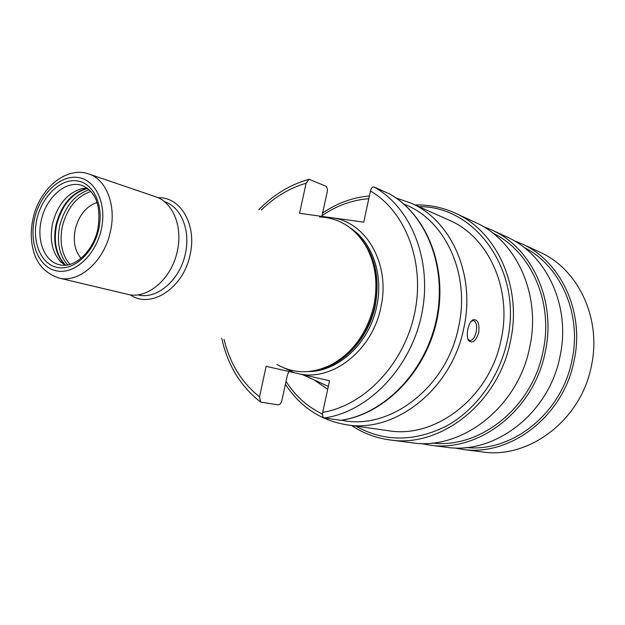 <?xml version="1.0" encoding="UTF-8"?>
<svg xmlns="http://www.w3.org/2000/svg" width="625" height="625" viewBox="0 0 625 625"><rect width="100%" height="100%" fill="white"/><g stroke="black" fill="none" stroke-linecap="round" stroke-linejoin="round"><path stroke-width="0.94" d="M97.109 202.469C86.312 206.188 79.047 215.062 75.312 229.094C72.898 241.172 74.805 250.914 81.016 258.32M65.055 265.234L60.523 261.68C52.055 252.211 49.43 239.422 52.633 223.312C57.641 204.688 67.289 193.156 81.555 188.719L86.172 188.531C71.32 193.141 61.297 205.109 56.094 224.437C52.773 241.156 55.523 254.445 64.336 264.297L60.523 261.68M87.281 188.125L81.555 188.719M88.828 174.008L155.633 196.758C172.906 202.125 183.031 226.836 177.25 251.383C171.555 279.117 147.094 299.711 127.516 294.305L58.852 278.008C78.82 283.57 104.18 261.391 110.352 231.805C116.578 205.602 106.461 179.453 88.828 174.008C66.25 165.789 39.281 188.812 33.078 218.516M164.414 201.648L164.43 201.656C181.062 206.789 190.836 230.453 185.312 253.914C179.891 280.414 156.406 300.078 137.57 294.844L137.555 294.844M130.141 294.797L130.938 295.297C151.359 308.961 183.484 287.875 190.031 254.984C197.094 225.602 181.141 197.328 159.055 197.742L158.117 197.742M320.031 369.328L331.57 364.977C353.672 353.227 368.109 333.555 374.867 305.953C379.305 283.227 376.352 263.094 365.992 245.555L364.875 244.328C375.367 262.109 378.359 282.516 373.859 305.57C367 333.555 352.367 353.508 329.969 365.414C311.117 374.109 293.461 373.797 277 364.469M364.875 244.328C353.547 226.938 338.43 217.805 319.531 216.938M289 371.523L287.523 374.547L281.914 400.367C281.133 403.289 279.859 404.789 278.102 404.859L260.695 402.086L259.508 396.805L266.156 366.32L329.531 380.75L322.719 412.344C322.188 415.508 322.734 417.383 324.352 417.977L341.094 420.32M300.18 374.07C333.469 380.836 372.508 349.75 380.828 307.445C390.547 265.383 367.359 223.445 334.016 218.062L299.547 213.305L306.102 183.242L309.078 179.297L325.672 186.086C327.188 187.078 327.695 189.055 327.195 192.016L321.898 216.391M334.016 218.062L363.742 222.164L370.461 191.008C371.266 187.992 372.492 186.664 374.148 187.023L389.516 193.922M328.312 386.406L302.398 374.57M467.844 329.211C468.891 324.523 470.531 321.406 472.773 319.875C477.578 318.867 479.57 323.086 478.758 332.516C475.922 340.992 472.586 343.742 468.75 340.766C467.141 338.133 466.836 334.281 467.844 329.211M410.602 202.938L449.141 220.18C488.273 236.641 512.445 288.711 501.188 339.312C490.125 396.992 435.789 438.945 388.445 430.719L346.641 424.797C395.438 433.352 452.039 388.914 463.836 327.992C475.789 274.539 450.961 219.867 410.602 202.938L395.977 197.961M455.156 213.102L475.18 222.336C516.109 240.125 541.367 294.406 529.734 347.039C518.273 407.094 461.555 450.812 411.633 442.75L389.773 439.914C440.555 448.148 498.586 403.039 510.445 341.164C522.477 286.938 496.805 231.188 455.156 213.102C442.375 207.289 429.039 204.586 415.156 204.977M492.758 233.062C530.898 251.219 553.867 302.219 543.055 351.352C532.336 407.508 479.805 449.023 432.227 443.031M483.094 226.477L491.328 229.781C531.656 247.336 556.578 300.422 545.25 351.766C534.117 410.352 478.469 452.961 429.273 445.047L420.539 443.453M491.328 229.781L506.742 236.891C546.477 254.203 571.062 306.148 560.031 356.266C549.203 413.461 494.594 455.008 446.109 447.227L429.273 445.047M524 247.406C560.406 265.453 582.133 313.82 572 360.156C561.938 413.164 512.211 452.547 466.32 447.516M513.969 240.641L521.469 243.68C560.625 260.758 584.867 311.609 574.117 360.562C563.578 416.422 509.977 456.961 462.188 449.32L454.219 447.898M462.188 449.32L481.961 451.891C528.867 459.367 581.227 420.055 591.414 365.828C601.82 318.305 578 268.805 539.57 252.031L521.469 243.68M471.297 321.164L473.531 320.602C476.32 321.898 477.211 325.672 476.211 331.938C474.742 337.68 472.578 340.539 469.719 340.508L467.938 339.18M69.969 264.391C61.758 254.766 59.242 242.016 62.414 226.164C67.32 207.766 76.852 196.203 90.992 191.453M89.328 189.773C74.719 194.602 64.883 206.508 59.805 225.508C56.531 241.891 59.148 255.031 67.656 264.93M65.602 265.195C56.273 255.383 53.305 241.859 56.703 224.617C62.094 204.766 72.43 192.703 87.727 188.445M87.484 188.266L86.172 188.531L87.492 188.273M97.82 229.203C101.359 206.328 96.117 191.766 82.102 185.5C66.234 179.773 46.117 197.227 41.328 220.086C36.383 240.477 44.531 261.375 59.273 264.695C74.141 268.906 93.094 251.742 97.797 229.281M98.695 229.305C104.172 205.594 93.648 182.875 77 180.859C60.422 178.5 41.961 196.43 36.914 219.078C31.633 241.695 40.883 264.352 57.359 267.461C73.742 270.922 93.477 253.055 98.695 229.305M101.25 229.727C107.164 204.086 95.75 179.562 77.781 177.438C59.883 174.938 40.008 194.289 34.562 218.695C28.867 243.055 38.805 267.5 56.578 270.906C74.25 274.688 95.602 255.414 101.25 229.727M358.547 235.727L365.992 245.555L358.688 235.883M329.969 365.414L320.234 369.273M356.992 234.016C374.438 252.398 380.5 276.406 375.188 306.062C368.672 337.898 344.18 364.664 317.805 369.953M308.781 371.523C338.555 371.625 369.406 342.852 376.703 306.508C383.797 274.836 372.219 241.859 350.195 227.883M294.398 372.75L279.375 365.789M314.68 380.289L327.688 389.281M286.031 381.398C295.352 396.023 307.508 406.914 322.5 414.078M341.727 420.227C389.68 430.797 446.93 387.406 458.625 326.812C470.594 273.531 444.797 219.266 404 204.188M368.797 198.719C352.188 199.977 336.617 205.609 322.07 215.602M355.703 426.078C383.992 441.961 414.117 442.008 446.078 426.219C475.93 409.969 499.625 377.258 507.383 340.477C523.188 271.578 475.781 205.766 418.953 206.672M340.555 420.344C383.859 414.273 425.359 371.969 436.344 319.656C447.516 267.375 426.445 214.352 389.266 193.781M374.148 187.023C411.711 207.836 432.953 261.82 421.523 315.164C410.289 368.539 368.156 411.742 324.352 417.977M306.102 183.242C289.57 188.094 274.648 197 261.352 209.977M224.047 339.391C229.945 363.562 241.766 382.703 259.508 396.805M322.719 412.344C364.32 405.562 403.883 364.258 414.57 313.594C425.422 262.953 405.805 211.562 370.461 191.008M328.148 217.25L322.242 217.086M33.039 218.664C30.406 230.734 30.734 242.094 34.023 252.75C37.75 265.094 46.023 273.508 58.852 278.008M285.414 384.25C300.242 406.945 320.656 420.461 346.641 424.797M369.391 195.945C352.766 197.438 337.18 203.117 322.633 212.992M351.586 425.5C363.125 433.219 375.859 438.023 389.773 439.914M468.008 339.273L468.75 340.766M471.5 321.039L472.773 319.875M340.875 420.352C384.586 414.219 426.031 371.961 436.945 319.844C448.062 267.75 426.953 214.656 389.359 193.828M260.344 401.82C240.516 386.32 227.648 365.148 221.75 338.305M258.828 209.68C273.367 194.82 289.93 184.742 308.523 179.445"/></g></svg>
